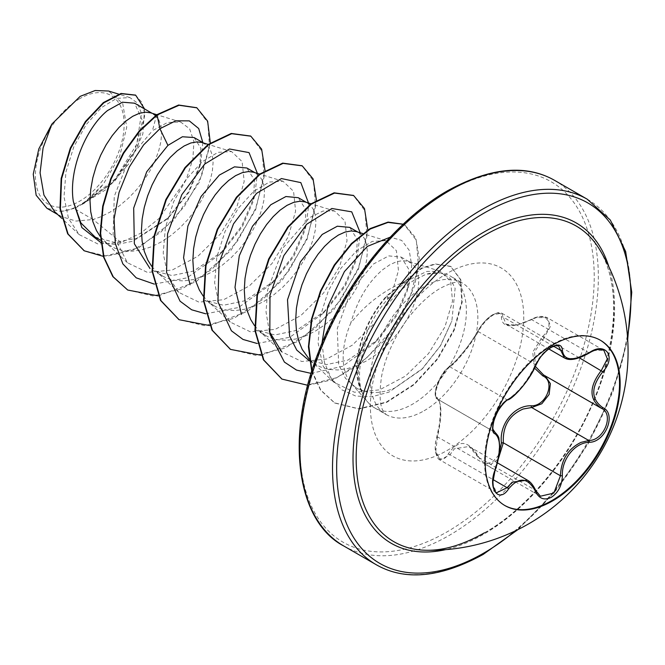 <?xml version="1.0" encoding="UTF-8"?>
<svg xmlns="http://www.w3.org/2000/svg" width="665" height="665" viewBox="0 0 665 665"><rect width="100%" height="100%" fill="white"/><g stroke="black" fill="none" stroke-linecap="round" stroke-linejoin="round"><path stroke-width="0.5" stroke-dasharray="3.33 2.49" d="M504.627 505.392A95.444 55.104 -60 0 1 504.303 505.209A95.444 55.104 -60 0 1 489.673 428.726A95.444 55.104 -60 0 1 552.025 344.611A95.444 55.104 -60 0 1 599.747 339.89A95.444 55.104 -60 0 1 600.071 340.073M534.569 368.152L532.698 352.142L542.864 336.182C555.907 324.304 546.148 310.505 531.269 319.724C511.684 328.593 501.734 327.704 501.427 317.064C501.593 312.6 498.7 311.868 492.732 314.878C486.572 318.859 481.751 324.038 478.276 330.414C471.069 343.647 455.808 362.616 448.459 367.512C441.061 371.186 431.361 396.224 436.888 397.346C441.834 402.283 441.834 415.542 436.888 437.138C431.361 453.347 441.086 467.163 448.459 453.621C458.509 439.282 468.451 440.172 478.276 456.281A1.463 0.698 -25.4 0 0 478.002 457.03L469.116 446.489C471.219 447.038 476.896 453.738 478.002 457.03A1.463 0.698 -25.4 0 0 478.318 457.262L535.433 490.238L540.387 496.215L483.555 463.405L491.061 464.245L498.285 459.041M497.428 462.84L469.108 446.481L454.419 448.767L449.989 454.727L439.972 459.956L435.808 451.02L437.487 436.913C442.017 416.232 442.017 403.63 437.487 399.116L494.428 432.001M527.461 480.18L535.433 490.238A1.463 0.79 157.4 0 1 535.774 490.529M436.888 397.346A1.463 1.397 -65.5 0 0 437.487 399.116C432.192 397.936 438.991 376.24 447.362 368.984L449.989 366.881C456.714 362.209 471.319 344.054 478.318 331.635C481.925 324.628 487.054 318.967 493.688 314.661L501.726 313.157L558.567 345.966L550.362 347.379C543.77 351.652 538.8 357.396 535.433 364.611C527.544 381.145 518.101 392.89 507.104 399.848L504.319 401.868C495.5 408.884 488.817 430.521 494.602 432.092C500.803 437.504 500.803 450.105 494.602 469.889L492.565 483.854L496.655 492.69L439.972 459.964M535.774 365.484A1.463 0.806 22.7 0 0 535.433 364.611L478.318 331.635A1.463 0.856 -152.3 0 1 478.027 330.655C482.807 322.741 487.877 317.338 493.239 314.437L498.077 312.625L501.726 313.157L506.04 324.246L516.713 325.077L536.422 317.587L547.187 317.671L603.903 350.397L593.38 350.472L574.992 358.668L564.502 357.994M478.276 456.281C481.759 462.848 486.572 464.669 492.732 461.751L499.033 454.719M484.403 532.84C532.79 505.683 581.052 442.915 601.401 379.507C618.317 323.822 617.702 280.472 599.556 249.45A182.268 105.236 -60 0 1 485.051 532.707A182.268 105.236 -60 0 1 425.891 550.254M79.767 98.644A62.768 36.234 120 0 0 35.386 175.51A62.768 36.234 120 0 0 79.767 201.138A62.768 36.234 120 0 0 124.147 124.264A62.768 36.234 120 0 0 79.767 98.644M364.445 391.111C373.622 393.68 383.655 392.666 394.553 388.086L422.732 368.41L440.504 345.758L451.868 320.979L455.126 288.386L449.897 277.97L440.737 272.883L426.065 274.238A75.993 43.873 -60 0 1 442.74 273.29A75.993 43.873 -60 0 1 450.629 276.258A75.993 43.873 -60 0 1 462.283 337.155A75.993 43.873 -60 0 1 412.632 404.121A75.993 43.873 -60 0 1 374.636 407.886A75.993 43.873 -60 0 1 368.127 402.533A75.993 43.873 -60 0 1 361.926 391.885L361.959 392.217C351.802 368.543 363.531 325.975 387.587 299.283C394.96 290.896 402.483 284.254 410.164 279.358L409.964 279.308C385.775 288.876 366.024 303.498 350.713 323.182A67.855 39.177 120 0 0 351.411 383.655A67.855 39.177 120 0 0 357.221 388.426A67.855 39.177 120 0 0 364.445 391.111L357.221 388.426M361.926 391.885L362.142 392.009C353.547 369.166 366.664 327.463 390.646 300.804C398.094 292.326 405.733 285.576 413.547 280.547L426.065 274.238M54.655 211.711L61.005 216.416L75.91 221.079L93.075 219.483L74.023 208.478A67.855 39.177 120 0 0 80.033 205.443A67.855 39.177 120 0 0 80.324 205.277L112.053 183.424L134.737 151.412L142.543 120.939L134.588 103.191M156.682 114.779L152.418 130.706L167.563 122.46L180.672 122.044L189.608 128.769L193.914 141.587L192.883 159.06L186.35 179.184L158.993 218.527L140.573 233.307L121.038 242.517L93.075 219.483L100.124 217.039L109.883 212.218L119.384 205.876L128.395 198.245L136.674 189.575L144.014 180.157L150.24 170.298L155.203 160.332L158.802 150.581L160.955 141.362L161.653 132.992L160.922 125.735L158.81 119.85L155.552 115.627M95.186 237.139L114.629 242.401L136.874 238.261L168.611 217.613L188.802 192.501L199.833 166.624L200.805 148.154L194.089 137.547M100.324 236.682L107.647 244.038L114.987 248.278L123.266 250.688L132.277 251.212L141.786 249.874L151.545 246.732L161.304 241.902L170.814 235.568L179.816 227.937L188.095 219.267L195.435 209.849L201.661 199.99L206.624 190.024L210.223 180.265L212.376 171.055L213.074 162.676L212.343 155.427L210.231 149.534L206.865 145.219L202.002 142.51M151.745 266.366L156.184 271.303L162.609 276.066L153.282 270.688L172.069 275.559L193.64 271.037L223.315 250.88L242.326 226.757L253.215 201.337L254.545 180.248L246.848 168.004M162.609 276.066L166.408 277.962L174.687 280.372L183.698 280.904L193.207 279.566L202.966 276.424L212.725 271.594L222.235 265.252L231.237 257.621L239.516 248.951L246.865 239.533L253.091 229.674L258.053 219.708L261.644 209.957L263.797 200.739L264.504 192.368L263.764 185.111L261.661 179.226L258.286 174.912L253.423 172.193M203.166 296.058L207.605 300.996L214.039 305.759L204.704 300.372L223.482 305.252L245.061 300.721L274.745 280.572L293.772 256.416L304.645 231.021L305.966 209.932L298.269 197.696M214.039 305.759L217.837 307.654L226.117 310.065L235.119 310.597L244.629 309.25L254.387 306.108L264.146 301.278L273.656 294.944L282.667 287.313L290.946 278.643L298.286 269.225L304.512 259.367L309.474 249.4L313.065 239.649L315.227 230.431L315.925 222.052L315.185 214.803L313.082 208.91L309.715 204.596L304.844 201.886M254.587 325.742L259.026 330.68L265.46 335.451L256.133 330.064L274.903 334.944L296.482 330.414L326.166 310.256L345.185 286.116L356.066 260.705L357.388 239.633L349.69 227.38M265.46 335.451L269.259 337.346L277.538 339.749L286.54 340.281L296.05 338.942L305.809 335.8L315.567 330.971L325.077 324.628L334.088 316.997L342.367 308.327L349.707 298.909L355.933 289.059L360.896 279.084L364.487 269.333L366.648 260.115L367.346 251.744L366.606 244.487L364.503 238.602L361.137 234.288L356.265 231.57M307.554 359.748L326.34 364.628L347.903 360.098L377.587 339.948L396.598 315.817L407.487 290.397L408.809 269.3L401.12 257.072L388.776 255.9L373.414 264.022L350.837 291.137L337.271 328.577L338.66 364.503L345.443 378.26L355.858 387.645M309.225 359.175L316.881 365.135L320.68 367.03L328.959 369.441L337.97 369.973L347.471 368.626L357.23 365.484L366.997 360.663L376.498 354.32L385.509 346.689L393.788 338.019L401.128 328.601L407.354 318.743L412.317 308.776L415.908 299.026L418.069 289.807L418.767 281.428L418.027 274.18L415.924 268.294L412.558 263.972L407.687 261.262L402.649 260.622L396.498 261.744L389.848 264.737L382.949 269.525C368.435 281.644 357.695 299.524 350.713 323.182M152.036 113.266L150.581 112.817M121.038 242.517L97.988 244.022L79.293 234.67L68.545 218.569L64.006 196.857L65.935 172.002L73.765 146.923L86.176 124.621L101.221 107.763L116.591 98.387L129.858 97.547L137.464 103.058L141.462 113.416L136.707 144.355L115.436 178.777L83.416 203.498L103.308 184.213L119.692 156.375L126.741 127.215L122.726 103.516L108.528 91.022M74.023 208.478L60.731 211.395L46.924 208.278M202.842 142.601L200.739 162.925L188.27 192.26L166.94 219.201L132.975 241.187L116.043 244.637L100.781 242.534M210.323 142.892L199.4 182.102L173.465 220.63L138.702 247.829L103.383 256.382M144.554 108.944L142.875 133.914L129.575 162.967L107.264 188.827L80.324 205.277M196.665 107.705L207.788 122.576L209.508 146.915L201.329 176.558L184.263 206.649L160.614 232.401L133.623 249.807L106.94 256.216L84.064 250.688M135.477 95.103L142.144 102.718L144.87 114.796L137.555 147.223L115.178 180.581L84.089 203.332L80.482 205.227M83.416 203.498L84.089 203.332M410.613 279.076L426.847 271.445L440.172 271.204L450.637 281.295L452.533 301.145L444.927 326.914L428.534 353.556L405.584 376.024L379.524 389.873L354.403 392.242L334.029 382.342L322.799 365.467L318.103 342.808L320.148 316.914L328.277 291.029L341.037 268.136L356.465 250.913L372.209 241.42L385.891 240.647L396.415 250.713L398.46 270.53L391.07 296.191L374.885 322.833L352.292 345.185L326.582 359.042L301.76 361.502L281.694 351.802L259.026 330.68M269.383 331.644L266.042 312.018L267.629 290.09L283.614 247.189L309.674 217.555L322.99 211.063L334.47 210.955L344.977 220.996L347.03 240.821L339.64 266.507L323.506 293.099L300.904 315.493L275.194 329.35L250.381 331.827L230.273 322.109L219.209 305.401L214.645 282.816L216.84 257.089L225.111 231.32L238.045 208.544L253.623 191.42L269.392 182.027L283.049 181.262L293.564 191.329L295.609 211.171L288.194 236.856L272.068 263.423L249.458 285.817L223.714 299.682L198.935 302.134L178.852 292.417L167.763 275.684L163.216 253.116L165.41 227.422L173.69 201.628L186.616 178.86L202.168 161.761L217.987 152.335L231.619 151.587L242.126 161.637L244.18 181.487L236.798 207.139L220.639 233.756L198.012 256.15L172.326 269.99L147.489 272.434L127.431 262.725L113.108 234.695L114.272 196.399L129.259 158.27L152.418 130.706M154.288 284.113L187.056 277.829L219.508 254.662L241.586 226.183L254.687 195.726L257.405 173.415M205.709 313.797L238.477 307.521L270.929 284.337L293.007 255.875L306.108 225.427L308.859 203.914M257.131 343.489L289.907 337.205L322.359 314.03L344.437 285.559L357.529 255.102L360.247 232.792M311.104 373.381L342.733 366.24L373.772 343.722L395.858 315.243L408.958 284.786L411.743 265.518L409.166 250.215L401.685 240.406L390.239 237.156M321.976 343.231L324.445 362.525L331.228 378.427L341.901 389.84L355.733 396.057L371.785 396.772L388.925 392.126L421.785 369.358L440.371 345.792L451.868 320.979M158.303 295.9L196.092 281.702L231.013 250.273L255.643 209.749L265.011 170.456M209.733 325.584L247.513 311.395L282.434 279.965L307.064 239.433L316.432 200.148M261.154 355.276L298.893 341.103L333.797 309.724L358.427 269.25L367.853 229.982M307.729 385.284L333.506 379.524L359.657 364.287L383.456 341.527L402.458 314.096L414.769 285.376L419.291 258.926L415.808 237.995L405.068 225.236L403.156 224.255M311.91 370.804L320.813 390.106L334.911 403.073L359.05 409L386.706 402.358L414.129 384.686L437.661 359.133L454.32 330.006L462.208 302.043L460.803 279.724L450.995 266.574L435.442 264.138L421.868 268.344L387.08 296.066L386.656 295.817L387.587 299.283M127.489 289.907L153.025 295.967L182.518 288.61L212.002 269.225L237.48 241.029L255.601 208.561L264.096 177.031L262.168 151.479L250.589 136.051M178.902 319.591L204.438 325.659L233.93 318.302L263.406 298.926L288.893 270.73L307.022 238.261L315.518 206.724L313.589 181.171L302.018 165.743M230.331 349.275L255.859 355.351L285.351 347.995L314.836 328.61L340.322 300.414L358.443 267.945L366.939 236.407L365.01 210.855L353.439 195.435M281.76 378.967L307.338 385.035L336.889 377.629L366.407 358.169L391.901 329.882L409.989 297.346L418.401 265.792L416.348 240.289L404.644 224.994L403.19 224.221M311.719 371.411L320.613 390.172L334.478 402.824L358.618 408.751L386.282 402.109L413.705 384.437L437.238 358.892L453.887 329.757L461.784 301.794L460.38 279.475L450.562 266.324L435.018 263.897L421.444 268.095L386.656 295.817A75.494 43.582 -60 0 0 361.959 392.217M60.731 211.395A67.473 38.952 120 0 0 103.308 184.213M362.142 392.009A75.494 43.582 -60 0 1 387.08 296.066L390.646 300.804M589.273 352.982L531.285 319.424C537.187 316.141 542.49 315.551 547.195 317.662L550.57 326.133L544.211 337.521L542.864 336.182M506.04 324.246C511.56 325.393 512.582 327.936 531.285 319.424L531.269 319.724M553.604 346.232L503.33 317.205A1.463 1.23 7 0 0 501.427 317.064M508.06 399.848A1.463 1.214 63.4 0 1 507.104 399.848L449.989 366.881A1.463 1.264 -123.3 0 0 448.892 366.972L455.334 361.286L463.355 352.018C468.177 346.357 473.064 339.233 478.027 330.655A1.463 0.856 -152.3 0 1 478.276 330.414M448.892 366.972C437.171 376.689 431.893 397.213 437.329 399.033L435.409 395.833C435.642 393.613 432.483 386.448 448.892 366.972A1.463 1.264 -123.3 0 0 448.459 367.512M436.888 437.138L437.487 436.913L495.267 469.931M439.947 459.939C438.476 459.773 437.046 457.287 435.666 452.474C434.785 448.958 435.159 443.788 436.789 436.98L439.507 423.962L440.446 411.394C440.305 404.179 439.399 400.131 437.736 399.241L494.303 431.918M448.459 453.621A1.463 0.798 -149.6 0 0 449.989 454.727L493.056 479.598M544.577 375.501L601.675 408.468L544.211 375.293A1.463 0.873 -61.9 0 0 544.186 375.276A1.463 0.873 -61.9 0 0 544.095 375.243M579.24 357.753L544.211 337.521L534.602 351.735L535.367 366.423M608.857 266.748A184.953 106.782 -60 0 1 483.796 534.178A184.953 106.782 -60 0 1 445.517 549.664M587.245 199.209A211.021 121.836 -60 0 1 619.589 368.31A211.021 121.836 -60 0 1 481.734 554.269A211.021 121.836 -60 0 1 376.224 564.718M447.071 192.035A208.103 120.149 120 0 0 299.915 446.905A208.103 120.149 120 0 0 447.071 531.867A208.103 120.149 120 0 0 594.219 276.997A208.103 120.149 120 0 0 447.071 192.035M343.622 545.899A211.021 121.836 120 0 0 449.133 535.441A211.021 121.836 120 0 0 586.995 349.491A211.021 121.836 120 0 0 554.643 180.39M424.112 410.746A75.993 43.873 120 0 0 473.763 343.78A75.993 43.873 120 0 0 462.108 282.883A75.993 43.873 120 0 0 424.112 286.648A75.993 43.873 120 0 0 374.47 353.614A75.993 43.873 120 0 0 386.116 414.511A75.993 43.873 120 0 0 424.112 410.746M447.071 450.513A108.462 62.618 120 0 0 523.762 317.671A108.462 62.618 120 0 0 447.071 273.39A108.462 62.618 120 0 0 370.38 406.232A108.462 62.618 120 0 0 447.071 450.513M627.494 336.798A208.103 120.149 -60 0 1 515.5 530.778M600.395 340.256L599.747 339.89M374.636 407.886L386.116 414.511C386.407 413.647 376.407 412.466 381.619 376.149C384.378 361.959 390.014 347.479 398.535 332.7C408.144 315.667 424.47 297.405 440.346 288.253C449.773 283.465 455.982 281.436 458.958 282.16L462.108 282.883L450.629 276.258M351.411 383.655L368.127 402.533M100.556 240.248L111.188 246.382M309.458 360.846L316.881 365.135M203.457 142.95L204.754 143.698M254.878 172.642L256.175 173.39M306.299 202.335L307.596 203.074M357.728 232.019L359.017 232.767M401.12 257.072L410.446 262.459M79.293 234.67L61.67 218.245M129.858 97.547L118.653 94.122M57.581 214.438L61.005 216.416M440.172 271.204L407.687 261.262M334.029 382.342L310.447 360.372M385.891 240.639L362.749 233.556M334.47 210.955L311.037 203.781M230.273 322.118L207.605 300.996M283.049 181.262L259.616 174.089M178.852 292.425L156.184 271.303M231.628 151.578L208.195 144.405M127.422 262.733L104.762 241.619M180.681 122.036L156.774 114.713M440.737 272.883L442.74 273.29M219.508 254.662L223.324 250.88M254.687 195.726L253.215 201.337M270.929 284.337L274.745 280.572M306.108 225.427L304.645 231.021M322.359 314.03L326.166 310.256M357.529 255.102L356.066 260.705M373.772 343.722L377.587 339.948M408.958 284.786L407.487 290.397M421.785 369.358L422.74 368.41M404.644 224.994L405.068 225.236M334.478 402.824L334.911 403.073M450.562 266.324L450.995 266.574M168.611 217.613L166.94 219.201M199.833 166.624L200.739 162.925M518.002 529.564L555.865 490.595L588.317 443.497L612.872 391.851L627.685 339.574M506.073 324.271L548.816 348.942M437.736 399.241L494.22 431.851M504.943 505.583L504.303 505.209"/><path stroke-width="1" d="M600.071 340.073A95.444 55.104 -60 0 1 614.294 416.664A95.444 55.104 -60 0 1 552.025 500.479A95.444 55.104 -60 0 1 504.627 505.392M552.673 344.985A95.444 55.104 -60 0 1 600.395 340.256A95.444 55.104 -60 0 1 615.025 416.739A95.444 55.104 -60 0 1 552.673 500.853A95.444 55.104 -60 0 1 504.943 505.583A95.444 55.104 -60 0 1 490.313 429.091A95.444 55.104 -60 0 1 552.673 344.985M508.592 399.216C518.908 392.55 527.869 381.402 535.491 365.758C538.991 357.886 544.286 351.66 551.368 347.063C558.317 343.572 561.983 344.628 562.382 350.239C563.795 360.704 572.764 361.511 589.306 352.641C605.615 341.128 616.829 357.088 602.773 371.768C590.786 387.08 590.786 399.033 602.773 407.628C616.837 413.447 605.591 442.333 589.306 442.292C575.05 442.474 561.493 459.349 562.382 475.783C561.983 485.425 558.309 492.59 551.368 497.279C544.286 500.703 538.991 498.725 535.491 491.327C527.827 477.295 518.866 476.497 508.592 488.925C498.634 504.103 487.445 488.11 495.151 469.773C500.928 450.862 500.928 438.9 495.151 433.879C487.437 431.76 498.659 402.857 508.592 399.216A1.463 1.214 63.4 0 1 508.06 399.848L508.06 399.848C513.954 397.936 530.379 379.15 535.774 365.484C538.633 359.815 540.795 356.374 542.249 355.152C551.942 343.988 559.174 345.143 558.567 345.966L564.502 357.994M499.033 454.719L501.427 442.898C499.091 424.145 514.411 405.16 531.269 405.775A1.463 0.732 -91.4 0 0 531.684 407.529L523.205 409C509.199 415.035 502.574 426.298 503.33 442.799L498.285 459.041M535.491 491.327A1.463 0.79 157.4 0 0 535.774 490.529L540.404 496.223L553.837 493.089L560.445 475.774C561.094 459.981 567.952 448.85 581.011 442.375L588.799 440.504C604.119 440.662 614.576 413.805 601.326 408.268L601.351 408.285A1.463 0.964 117.9 0 1 601.326 408.268C588.916 399.274 588.916 386.689 601.326 370.496L607.328 358.884L603.895 350.405M495.151 469.773L492.931 481.793L493.231 486.298C494.386 490.554 495.533 492.69 496.672 492.69L507.104 487.703L512.225 482.142L527.461 480.18M508.06 399.848C506.821 399.316 498.16 408.476 495.334 416.664C493.954 418.85 492.183 428.95 493.106 429.507L494.91 432.25L494.22 431.851M531.269 405.775C546.181 406.456 555.89 381.411 542.864 375.941L534.569 368.152M425.891 550.254L425.891 550.254A182.268 105.236 -60 0 1 359.815 421.028A182.268 105.236 -60 0 1 485.051 235.053A182.268 105.236 -60 0 1 599.556 249.45L599.556 249.45A198.361 198.361 0 0 1 425.891 550.254C443.555 550.695 463.056 544.893 484.403 532.84M152.036 113.266L134.588 103.191L122.451 102.21L107.555 110.531C86.525 127.298 68.138 169.525 73.366 201.595L80.922 222.958L95.186 237.139L100.556 240.248M156.774 114.713L150.581 112.817L145.535 112.186L139.384 113.299L132.734 116.292L125.835 121.088L118.927 127.564L112.277 135.552L106.126 144.829L100.706 155.153L96.217 166.217L92.851 177.721L90.748 189.342L90.008 200.739L90.706 211.611L92.867 221.636L96.458 230.539L100.324 236.682M203.457 142.95L194.089 137.547L182.426 136.757L167.929 145.386L146.716 171.778L133.682 208.087L134.355 243.781L149.991 268.527M208.195 144.405L202.002 142.51L196.956 141.869L190.805 142.992L184.155 145.976L177.256 150.772L170.348 157.248L163.698 165.236L157.547 174.521L152.127 184.837L147.638 195.909L144.272 207.414L142.169 219.026L141.429 230.431L142.127 241.295L144.288 251.32L147.879 260.223L151.745 266.366M254.878 172.642L246.848 168.004L234.496 166.84L219.35 175.078L201.096 196.441L187.879 226.075L183.582 257.737L190.107 284.778M259.616 174.089L253.423 172.193L248.378 171.562L242.226 172.676L235.576 175.668L228.677 180.464L221.778 186.94L215.128 194.928L208.976 204.205L203.548 214.529L199.068 225.593L195.693 237.097L193.59 248.718L192.85 260.123L193.557 270.988L195.71 281.012L199.3 289.915L203.166 296.058M306.299 202.335L298.269 197.696L285.925 196.524L270.771 204.762L252.517 226.183L239.284 255.767L235.003 287.38L241.478 314.37M311.037 203.781L304.844 201.886L299.807 201.246L293.656 202.368L287.006 205.36L280.098 210.148L273.199 216.624L266.549 224.612L260.397 233.897L254.969 244.213L250.489 255.285L247.122 266.79L245.011 278.402L244.279 289.807L244.978 300.671L247.131 310.696L250.73 319.599L254.587 325.742M357.728 232.019L349.69 227.38L337.338 226.216L322.193 234.454L300.372 261.96L287.513 299.774L289.616 336.133L296.773 350.089L309.458 360.846M362.749 233.556L356.265 231.57L351.228 230.938L345.077 232.06L338.427 235.044L331.519 239.841L324.62 246.316L317.97 254.304L311.819 263.581L306.399 273.905L301.91 284.969L298.543 296.474L296.432 308.094L295.701 319.499L296.399 330.364L298.552 340.389L302.151 349.291L309.225 359.175M155.552 115.627L153.332 114.014M57.581 214.438L46.924 208.278L36.159 195.236L33.25 174.164L38.811 148.918L51.903 124.047L80.182 96.35L95.137 90.523L108.528 91.022L118.653 94.122M51.903 124.047L43.075 147.954L40.083 172.792L43.94 195.086L54.655 211.711L61.67 218.245M167.929 145.386L159.916 128.702L175.818 120.806L189.301 120.872L198.702 128.528L202.842 142.601M100.781 242.534L81.87 227.571L73.366 201.595M154.288 284.113L136.25 277.854L122.859 263.88L115.294 243.548L114.072 218.901L119.043 192.459L129.359 166.932L143.598 144.937L159.916 128.702L157.115 115.02L179.035 105.27L196.882 107.83L207.621 121.138L210.323 142.892M103.383 256.382L84.28 250.813L68.104 234.063L60.39 208.785L61.587 178.744L70.756 148.32L85.802 121.82L103.806 102.834L121.479 93.707L135.693 95.228L144.554 108.944M156.682 114.779L139.101 131.138L123.241 153.05L110.681 178.76L102.701 206.175L100.199 233.041L103.607 257.164L112.826 276.598L127.705 290.031L113.258 276.848L104.031 257.413L100.631 233.282L103.125 206.424L111.105 179.01L123.673 153.299L139.534 131.379L157.115 115.02L156.682 114.779L178.602 105.02L196.665 107.705M84.064 250.688L67.672 233.822L59.966 208.544L61.155 178.494L70.324 148.071L85.378 121.57L103.374 102.585L121.047 93.466L135.477 95.103M281.694 351.802L269.383 331.644M257.405 173.415L249.034 152.601L229.5 148.993L204.679 164.08L181.786 194.712L167.555 233.839L166.549 272.326L180.04 301.17L191.628 309.782L205.709 313.797M308.859 203.914L300.829 182.617L281.42 178.561L256.557 193.349L233.498 223.872L219.068 263.091L217.921 301.76L231.395 330.779L243.008 339.441L257.131 343.489M360.247 232.792L351.727 211.844L331.852 208.494L306.74 224.213L283.822 255.618L269.99 295.327L269.815 333.88L284.404 362.084L296.54 370.097L311.104 373.381M390.239 237.156L367.329 246.416L344.412 271.594L327.803 306.399L321.976 343.231M127.705 290.031L158.303 295.9M265.011 170.456L261.636 149.151L250.805 136.175L231.678 133.69L208.536 144.712L185.394 167.838L166.267 199.824L154.554 236.1L152.526 271.411L160.98 300.671L179.118 319.715L209.733 325.584M316.432 200.148L313.057 178.843L302.234 165.868L283.107 163.382L259.965 174.396L236.823 197.522L217.696 229.508L205.975 265.784L203.947 301.104L212.401 330.364L230.539 349.399L261.154 355.276M367.853 229.982L364.503 208.577L353.647 195.552L334.52 193.074L311.378 204.089L288.236 227.214L269.109 259.209L257.397 295.484L255.368 330.804L263.83 360.064L281.968 379.092L307.729 385.284M403.156 224.255L388.052 222.401L370.23 229.009L351.727 243.93L334.711 265.235L320.987 290.979L312.035 318.809L308.859 346.224L311.91 370.804M250.589 136.051L231.245 133.449L208.112 144.463L184.97 167.588L165.843 199.583L154.122 235.851L152.094 271.17L160.548 300.43L178.902 319.591M302.018 165.743L282.675 163.133L259.533 174.147L236.391 197.272L217.264 229.267L205.543 265.535L203.515 300.854L211.969 330.114L230.331 349.275M353.439 195.435L334.096 192.825L310.954 203.839L287.812 226.973L268.677 258.968L256.964 295.235L254.944 330.555L263.398 359.815L281.76 378.967M403.19 224.221L388.061 222.093L370.114 228.577L351.444 243.54L334.262 265.027L320.439 291.021L311.486 319.117L308.427 346.739L311.719 371.411M501.427 442.898L503.33 442.799L560.445 475.774L562.382 475.783M544.095 375.243A1.463 0.873 -61.9 0 0 542.864 375.941M545.175 375.866L550.387 383.647L549.115 394.47L541.825 403.755L531.684 407.529L588.799 440.504A1.463 0.823 86 0 1 589.306 442.292M535.367 366.423L543.529 374.919L600.719 407.936M589.306 352.641L589.273 352.982C595.266 349.358 600.146 348.502 603.928 350.422L603.928 350.422M602.773 371.768L579.24 357.753M562.382 350.239A1.463 1.18 -179.5 0 1 560.445 350.181L553.604 346.232M494.303 431.918L494.602 432.092A1.463 1.355 115.6 0 1 495.151 433.879M493.056 479.598L507.104 487.703A1.463 0.748 35.2 0 1 508.592 488.925M602.773 407.628A1.463 0.964 117.9 0 1 601.351 408.285L601.675 408.46M445.517 549.664A184.953 106.782 -60 0 1 354.453 435.484A184.953 106.782 -60 0 1 483.796 232.143A184.953 106.782 -60 0 1 608.857 266.748M515.5 530.778A208.103 120.149 -60 0 1 483.796 553.072A208.103 120.149 -60 0 1 336.648 468.11A208.103 120.149 -60 0 1 483.796 213.241A208.103 120.149 -60 0 1 627.494 336.798M343.622 545.899L376.224 564.718A211.021 121.836 -60 0 1 343.872 395.617A211.021 121.836 -60 0 1 481.734 209.666A211.021 121.836 -60 0 1 587.245 199.209L554.643 180.39A211.021 121.836 120 0 0 449.133 190.838A211.021 121.836 120 0 0 311.278 376.797A211.021 121.836 120 0 0 343.622 545.899C297.978 522.283 283.988 439.365 318.302 352.467C343.722 284.603 395.326 220.29 447.678 190.697C490.205 167.422 525.865 163.989 554.643 180.39M497.428 462.84L527.345 480.105M376.224 564.718C405.002 581.119 440.654 577.686 483.197 554.411L518.002 529.564M196.882 107.83L196.458 107.58M84.28 250.813L83.856 250.564M135.693 95.228L135.269 94.979M250.381 135.926L250.805 136.175M178.686 319.466L179.118 319.715M301.802 165.618L302.234 165.868M230.115 349.158L230.539 349.399M353.223 195.311L353.647 195.552M281.544 378.851L281.968 379.092M627.685 339.574L631.75 292.284L625.657 251.52L610.304 220.007L587.245 199.209M548.816 348.942L564.311 357.895M564.527 357.969C569.639 361.078 577.893 359.416 589.273 352.982M495.267 469.931C498.251 461.103 499.731 453.114 499.698 445.957L498.991 439.016C499.008 437.254 497.644 435.001 494.91 432.25M535.774 490.529C533.197 485.142 530.421 481.701 527.453 480.221L527.453 480.221"/></g></svg>
